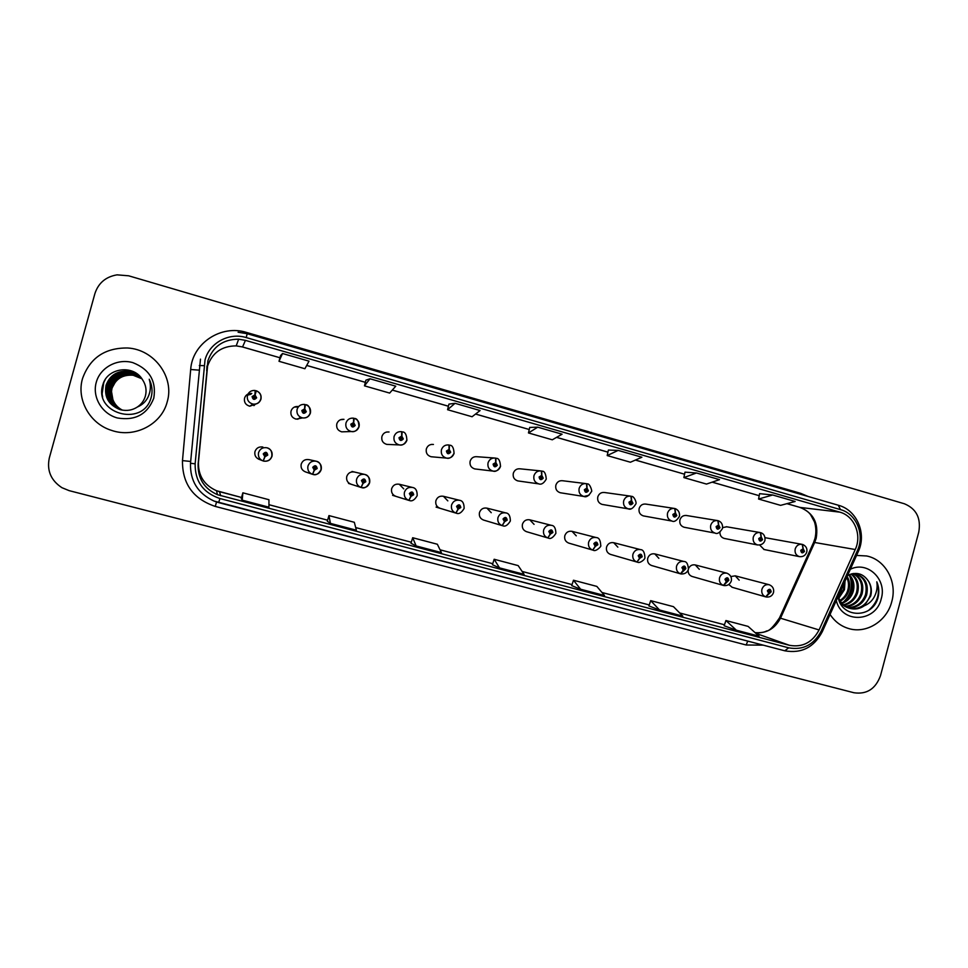 <?xml version="1.0" encoding="UTF-8"?>
<svg xmlns="http://www.w3.org/2000/svg" width="968" height="968" viewBox="0 0 968 968"><rect width="100%" height="100%" fill="white"/><g stroke="black" fill="none" stroke-linecap="round" stroke-linejoin="round"><path stroke-width="1.45" d="M315.774 461.119L309.034 459.643C305.198 459.038 302.585 460.526 301.205 464.132C300.552 467.919 302.04 470.521 305.634 471.948M354.167 471.961L354.494 472.033C350.706 471.44 348.129 472.916 346.762 476.498C346.12 480.273 347.572 482.851 351.13 484.242M403.753 488.876L399.276 484.254C395.549 483.649 393.008 485.137 391.653 488.695C391.011 492.434 392.439 494.987 395.948 496.366M447.821 500.879L443.417 496.281C439.738 495.701 437.233 497.165 435.89 500.698C435.249 504.425 436.665 506.954 440.113 508.321M491.248 512.701L486.916 508.139C483.286 507.559 480.806 509.023 479.475 512.544C478.845 516.234 480.237 518.751 483.649 520.094L483.673 520.094M534.058 524.354L529.786 519.828C526.205 519.259 523.761 520.724 522.442 524.208C521.825 527.875 523.192 530.367 526.556 531.698L526.616 531.71M576.25 535.836L572.052 531.347C568.519 530.791 566.111 532.243 564.804 535.703C564.175 539.345 565.53 541.826 568.845 543.133L568.93 543.157M617.85 547.15L613.712 542.709C610.227 542.153 607.844 543.605 606.561 547.041C605.932 550.659 607.263 553.115 610.53 554.41L610.639 554.434M658.857 558.318L654.791 553.902C651.355 553.369 649.008 554.809 647.725 558.221C647.108 561.815 648.415 564.247 651.633 565.53L651.754 565.554M688.139 570.176C688.006 573.346 689.349 575.452 692.168 576.492L692.301 576.517M728.807 584.563L732.28 587.334M261.892 446.889L262.897 447.071C259 446.442 256.363 447.954 254.959 451.572C254.306 455.384 255.806 458.021 259.46 459.449M296.547 407.056L298.241 406.512C294.659 406.221 292.239 407.746 291.017 411.097C290.376 415.211 292.07 417.886 296.099 419.132L302.512 417.922C298.217 416.591 296.414 413.735 297.091 409.331C298.398 405.749 300.975 404.116 304.811 404.442L304.581 408.883L301.847 410.493C302.56 413.735 304.037 414.159 306.299 411.739L304.775 408.944L304.968 411.364L303.916 412.017L303.19 410.868L304.581 408.883M299.015 418.587L297.612 419.241M341.498 419.652L343.979 419.35C340.421 419.035 338.026 420.548 336.791 423.899C336.162 427.965 337.808 430.615 341.74 431.849L344.632 431.752M386.498 432.055L389.039 431.994C385.506 431.655 383.122 433.168 381.9 436.507C381.259 440.525 382.868 443.15 386.716 444.385L388.688 444.469M431.571 444.397L433.434 444.457C429.925 444.106 427.566 445.607 426.331 448.946C425.714 452.903 427.287 455.504 431.05 456.739L432.478 456.872M494.031 457.973L477.176 456.739C473.703 456.376 471.356 457.864 470.133 461.191C469.504 465.112 471.053 467.689 474.744 468.923L475.82 469.044M540.18 470.859L520.276 468.839C516.839 468.464 514.516 469.94 513.306 473.267C512.677 477.151 514.189 479.704 517.819 480.914L518.666 481.036M585.543 483.564L562.759 480.757C559.371 480.382 557.06 481.858 555.85 485.162C555.233 489.009 556.709 491.538 560.266 492.748L560.956 492.857M630.156 496.076L604.637 492.518C601.285 492.131 598.998 493.595 597.788 496.899C597.183 500.698 598.623 503.203 602.12 504.413L602.689 504.509M674.055 508.394L645.922 504.11C642.607 503.723 640.344 505.175 639.146 508.466C638.529 512.229 639.945 514.722 643.393 515.908L643.865 515.992M686.627 515.533C683.347 515.145 681.109 516.597 679.923 519.864C679.306 523.603 680.698 526.06 684.086 527.245L684.485 527.318M719.938 532.134C719.865 535.389 721.293 537.494 724.209 538.426L724.548 538.498M759.674 545.044L764.079 549.509M251.801 393.492C248.195 393.226 245.775 394.762 244.553 398.102C243.912 402.277 245.654 404.987 249.768 406.221L256 403.959M255.383 404.092L253.906 405.64M699.295 569.317L695.29 564.949C692.301 564.404 690.075 565.566 688.599 568.41M739.177 580.171L735.232 575.839L730.913 576.553M726.762 526.798L722.673 527.572M765.954 537.845L765.095 537.797M245.896 395.609L250.93 394.266M82.522 378.561C76.242 399.566 89.903 423.79 111.538 430.385C134.564 438.444 161.535 424.48 167.198 401.901C174.724 377.435 154.444 349.484 127.703 347.996C105.028 347.694 89.963 357.87 82.522 378.561C76.242 399.566 89.903 423.79 111.538 430.385C134.564 438.444 161.535 424.48 167.198 401.901C174.724 377.435 154.444 349.484 127.703 347.996C105.028 347.694 89.963 357.87 82.522 378.561M830.06 614.414C834.706 621.504 840.914 626.211 848.694 628.547C866.42 634.064 886.978 621.105 891.77 601.624C897.493 581.804 885.333 559.552 866.602 555.971L856.571 555.426L866.602 555.971C885.333 559.552 897.493 581.804 891.77 601.624C886.978 621.105 866.42 634.064 848.694 628.547C840.914 626.211 834.706 621.504 830.06 614.414M207.902 360.798C212.96 346.483 223.197 339.272 238.636 339.187L245.436 340.361L839.813 512.145C854.345 515.908 862.185 535.038 855.24 549.521L819.073 629.95C812.37 642.51 802.472 647.628 789.392 645.293L217.461 494.696C204.163 488.683 197.714 478.482 198.113 464.108L207.902 360.798M205.022 359.987L195.137 463.841C194.907 481.265 203.171 492.833 219.93 498.544L788.714 647.834C803.065 650.399 813.919 644.785 821.251 631.003L857.394 550.611C865.017 534.723 856.426 513.742 840.49 509.616L246.211 337.566C229.077 332.206 209.342 342.853 205.022 359.987M772.682 494.987L758.561 499.028L780.595 505.356L795.151 501.472L772.682 494.987L759.602 493.668M684.993 472.142L696.464 472.989L683.868 477.587L684.993 472.142M608.4 450.059L618.177 450.386L607.202 455.565L608.4 450.059M282.523 353.514L279.014 361.306L304.896 368.735L309.022 361.161L282.523 353.514L280.538 355.607M365.904 380.182L369.994 378.766L364.464 385.845L365.904 380.182M448.934 404.116L455.033 403.305L447.579 409.718L448.934 404.116M537.724 427.166L528.467 432.95L552.304 439.799L562.093 434.209L537.724 427.166L529.738 427.42M918.765 532.122C921.173 518.219 916.381 508.769 904.39 503.771L128.635 275.795L117.007 274.851C105.742 276.787 98.373 283.031 94.9 293.594L49.32 457.961C46.694 470.496 50.893 480.406 61.928 487.69L69.139 490.643L853.957 692.749C866.82 694.6 875.665 688.877 880.517 675.591L918.765 532.122M683.868 477.587L706.483 484.073L719.539 479.644L696.464 472.989M447.579 409.718L472.081 416.748L480.08 410.541L455.033 403.305M364.464 385.845L389.644 393.081L395.755 386.196L369.994 378.766M607.202 455.565L630.41 462.232L641.881 457.235L618.177 450.386M648.923 605.944L659.547 609.997L682.803 616.12L673.474 606.67L650.69 600.644L648.911 605.956M724.125 625.751L736.37 630.216L759.033 636.182L748.107 626.393L725.927 620.536L724.125 625.764M410.989 543.278L416.143 545.94L441.408 552.595L437.354 544.246L412.683 537.724L410.989 543.29M327.293 521.232L330.415 523.385L356.393 530.222L354.312 522.284L328.951 515.581L327.293 521.244M241.25 498.568L242.218 500.166L268.935 507.208L268.947 499.718L242.871 492.821L241.238 498.58M571.713 585.616L580.619 589.222L604.516 595.514L596.845 586.402L573.467 580.231L571.713 585.628M499.512 567.877L524.087 574.351L518.17 565.602L494.152 559.262L492.434 564.743L499.512 567.877L494.152 559.262M528.467 432.95L529.738 427.396M279.014 361.306L280.551 355.583M758.561 499.028L759.614 493.644M416.143 545.94L412.683 537.724M330.415 523.385L328.951 515.581M242.218 500.166L242.871 492.821M580.619 589.222L573.467 580.231M659.547 609.997L650.69 600.644M736.37 630.216L725.927 620.536M255.068 394.992L256.326 390.757C260.114 392.403 261.65 395.21 260.961 399.191C259.606 402.845 256.956 404.491 253.011 404.104C248.607 402.773 246.743 399.881 247.433 395.416C248.74 391.834 251.317 390.201 255.177 390.479L254.874 394.932L252.103 396.553C252.829 399.82 254.33 400.244 256.629 397.812L255.068 394.992L255.274 397.437L254.221 398.09L253.459 396.928L254.874 394.932M254.475 396.432L254.85 397.981M254.995 394.412L254.657 395.876M249.768 406.221L253.011 404.104C256.871 404.442 259.46 402.773 260.779 399.106C261.566 395.331 260.089 392.548 256.326 390.757L255.637 391.338M253.689 396.529L254.572 396.287M263.236 460.937L264.99 456.751L267.749 455.117C267.023 451.862 265.522 451.451 263.248 453.895L264.784 456.69L264.591 454.258L265.74 453.617L266.394 454.754L264.99 456.751M265.631 453.593L266.188 454.694L265.123 455.347M264.506 457.549L264.76 456.763M264.784 456.69L263.175 460.986C259.4 459.401 257.863 456.606 258.553 452.613C260.053 448.741 262.873 447.131 267.035 447.797C271.052 449.285 272.71 452.104 272.008 456.267C270.58 460.054 267.833 461.675 263.768 461.143C267.894 461.542 270.58 459.897 271.839 456.218C272.189 451.499 270.592 448.692 267.035 447.797M258.335 459.014L262.134 460.562M304.025 410.335L304.133 412.029M304.775 408.944L305.319 404.854M303.674 410.287L304.279 410.226M359.067 426.694C357.712 430.336 355.111 431.946 351.239 431.534C347.04 430.203 345.286 427.372 345.963 423.028C347.282 419.446 349.835 417.825 353.635 418.176L353.501 422.617L350.803 424.214C351.505 427.433 352.957 427.844 355.183 425.436L353.695 422.665L353.877 425.073L352.836 425.726L352.122 424.577L353.501 422.617M352.824 425.714L353.272 423.96M353.695 422.665L354.131 418.466M406.959 440.125C405.616 443.755 403.039 445.353 399.215 444.917C395.113 443.598 393.395 440.791 394.073 436.507C395.38 432.938 397.921 431.329 401.684 431.68L401.647 436.132L398.998 437.717C399.675 440.912 401.103 441.311 403.305 438.928L401.841 436.181L402.01 438.564L400.982 439.206L400.292 438.081L401.647 436.132M400.837 437.476L400.825 439.157M401.841 436.181L402.144 431.922M454.113 453.339C452.782 456.956 450.217 458.542 446.442 458.106C442.424 456.787 440.755 454.016 441.42 449.781C442.727 446.212 445.244 444.614 448.983 444.99L449.043 449.43L446.429 451.015C447.083 454.173 448.499 454.573 450.677 452.201L449.225 449.479L449.394 451.85L448.378 452.479L447.7 451.366L449.043 449.43M448.208 450.786L448.111 452.383M449.225 449.479L449.418 445.183M312.555 474.308L314.443 470.158L317.165 468.536C316.463 465.305 314.987 464.906 312.737 467.326L314.249 470.109L314.068 467.689L315.193 467.048L315.834 468.173L314.443 470.158M315.011 467.024L315.471 468.076L314.515 468.742M314.249 470.109L312.495 474.32C308.78 472.759 307.267 469.988 307.957 466.031C309.445 462.184 312.228 460.586 316.318 461.24C320.263 462.704 321.896 465.499 321.207 469.625C319.791 473.376 317.081 474.998 313.087 474.477C316.076 475.457 318.726 473.824 321.049 469.589C321.303 464.761 319.73 461.978 316.318 461.24M305.15 471.779L312.168 474.211M361.112 487.436L363.121 483.359L365.795 481.737C365.118 478.543 363.666 478.144 361.439 480.551L362.927 483.298L362.746 480.914L363.859 480.273L364.488 481.386L363.121 483.359M363.593 480.249L363.98 481.241L363.133 481.907M362.927 483.298L361.04 487.449C357.386 485.9 355.897 483.165 356.587 479.233C358.051 475.409 360.798 473.824 364.827 474.465C368.711 475.917 370.308 478.688 369.619 482.778C368.227 486.493 365.565 488.102 361.621 487.606C364.452 488.622 367.078 487.001 369.486 482.742C369.643 477.805 368.082 475.046 364.827 474.465M348.516 483.407L361.04 487.449M408.895 500.371L411.037 496.342L413.675 494.745C413.009 491.575 411.569 491.187 409.379 493.571L410.843 496.294L410.674 493.922L411.763 493.293L412.392 494.394L411.037 496.342M411.412 493.269L410.976 494.866M410.843 496.294L408.823 500.371C405.217 498.835 403.765 496.124 404.442 492.228C405.894 488.429 408.605 486.856 412.574 487.485C415.744 487.993 417.281 490.728 417.172 495.689C414.667 499.972 412.078 501.581 409.404 500.529M392.609 495.338L408.823 500.371M122.053 410.069C113.341 405.181 109.928 397.921 111.816 388.313C115.458 378.778 122.513 374.374 132.991 375.124L141.885 378.742C138.569 374.737 134.141 372.244 128.575 371.276C117.43 370.466 109.916 375.136 106.056 385.264C103.999 397.267 108.876 405.435 120.697 409.766C126.808 411.194 132.374 410.275 137.395 406.996C141.401 404.261 144.063 400.607 145.381 396.033C146.846 390.273 145.902 384.853 142.562 379.783C133.729 364.222 107.617 367.646 102.995 384.308C92.88 413.276 141.824 427.336 150.706 398.937L151.141 397.521C152.787 391.241 152.157 385.155 149.229 379.238C151.069 385.276 150.73 391.12 148.201 396.759C145.926 401.526 142.332 404.926 137.395 406.996M122.137 410.081C113.486 405.193 110.11 397.957 111.985 388.398C115.615 378.875 122.658 374.495 133.124 375.245L141.921 378.791M121.738 410.009C112.76 405.12 109.227 397.775 111.138 387.95C114.793 378.343 121.907 373.914 132.471 374.676L141.679 378.512M121.823 410.021C112.905 405.144 109.408 397.812 111.308 388.047C114.962 378.452 122.065 374.035 132.604 374.785L141.739 378.573M121.423 409.948C112.167 405.072 108.513 397.618 110.449 387.587C114.127 377.907 121.302 373.442 131.938 374.205L141.473 378.27M121.496 409.96C112.312 405.084 108.694 397.666 110.618 387.684C114.297 378.016 121.448 373.563 132.072 374.326L141.534 378.331M121.109 409.863C111.574 405.023 107.787 397.473 109.735 387.212C113.462 377.459 120.673 372.97 131.406 373.733L141.267 378.028M121.181 409.887C111.719 405.035 107.968 397.509 109.916 387.309C113.631 377.568 120.831 373.091 131.539 373.854L141.388 378.137M120.782 409.791C110.969 404.963 107.049 397.316 109.021 386.837C112.772 377.012 120.044 372.486 130.849 373.261L141.05 377.786M120.867 409.815C111.114 404.987 107.23 397.352 109.203 386.934C112.941 377.121 120.201 372.607 130.995 373.382L141.304 378.004M120.455 409.706C110.352 404.914 106.298 397.158 108.295 386.45C112.07 376.552 119.403 371.99 130.293 372.777L140.82 377.556M120.54 409.73C110.509 404.926 106.492 397.207 108.477 386.547C112.252 376.661 119.572 372.111 130.438 372.898L140.88 377.617M120.129 409.609C109.735 404.854 105.548 397.001 107.557 386.063C111.368 376.08 118.761 371.482 129.736 372.281L140.59 377.314M120.213 409.633C109.892 404.866 105.73 397.049 107.75 386.159C111.55 376.201 118.919 371.615 129.881 372.402L140.65 377.375M119.802 409.512C109.106 404.793 104.774 396.844 106.807 385.675C110.642 375.608 118.096 370.974 129.155 371.785L140.348 377.084M119.887 409.537C109.263 404.818 104.968 396.892 107 385.772C110.824 375.729 118.265 371.107 129.301 371.906L140.408 377.145M119.56 409.44C108.634 404.757 104.193 396.735 106.238 385.373C110.098 375.245 117.6 370.599 128.72 371.397L140.166 376.903M112.905 399.627C114.696 404.297 117.866 407.794 122.404 410.129C117.866 407.855 114.708 404.346 112.905 399.627L111.441 391.145M96.255 382.336C92.008 397.207 102.039 413.941 117.479 417.994C135.29 420.923 147.39 414.316 153.779 398.199C156.574 381.089 149.58 369.231 132.797 362.625C117.467 358.196 100.261 367.416 96.255 382.336M111.865 388.337L116.874 379.299M102.644 397.11C101.325 390.83 102.172 385.022 105.185 379.698M102.063 394.254L103.818 382.239M845.016 581.151L844.471 589.681L838.857 598.163M844.193 582.978L843.406 589.427L838.518 597.244M847.121 576.444C849.722 580.836 850.279 585.592 848.791 590.722C847.351 595.211 844.544 598.684 840.369 601.14M846.71 577.364C848.73 581.55 849.057 585.906 847.702 590.456C846.383 594.654 843.806 597.994 839.97 600.475M849.275 574.665C853.643 579.263 854.938 584.962 853.159 591.763C851.247 597.401 847.557 601.285 842.087 603.427M841.434 603.645L840.647 603.863M848.682 574.944C852.663 579.529 853.788 585.047 852.058 591.496C850.279 596.845 846.806 600.656 841.64 602.907M840.986 603.149L840.369 603.354M851.501 573.891C857.539 578.307 859.572 584.624 857.587 592.815C855.155 599.567 850.606 603.705 843.939 605.23M850.969 574.036C856.571 578.537 858.41 584.708 856.474 592.549C854.175 599.035 849.831 603.125 843.467 604.818M853.703 573.673C861.411 577.63 864.206 584.37 862.077 593.892C859.136 601.685 853.752 605.932 845.923 606.646M853.123 573.661C860.431 577.751 863.045 584.406 860.951 593.626C858.132 601.152 852.953 605.387 845.415 606.319M852.276 573.697L856.317 574.024C865.38 577.351 868.828 584.345 866.638 594.981C863.178 603.79 856.97 608.037 848.016 607.722M855.434 573.842C864.315 577.267 867.679 584.224 865.489 594.703C862.161 603.258 856.16 607.517 847.484 607.481M838.094 596.53C840.696 617.802 871.127 619.048 877.589 599.119L877.952 597.861C879.367 592.295 878.992 586.947 876.802 581.828C877.673 586.971 876.826 591.992 874.273 596.893C871.999 601.031 868.659 604.008 864.23 605.811L870.728 595.961C871.999 590.843 871.357 586.1 868.816 581.732C871.139 586.16 871.563 590.843 870.087 595.804C866.215 605.387 859.402 609.562 849.65 608.315M864.23 605.811C859.935 608.799 855.252 609.683 850.182 608.473C844.132 606.634 840.151 602.568 838.215 596.264M849.057 608.17C844.761 606.912 841.47 604.431 839.183 600.729M853.437 573.492L856.317 574.024M836.291 600.535C841.664 624.07 876.088 622.472 881.255 598.72C887.208 579.517 867.522 560.569 850.352 569.257M868.816 581.732C863.492 573.455 856.39 571.398 847.532 575.549M876.802 581.828C880.444 592.803 877.819 602.217 868.913 610.082M849.892 576.408C853.026 586.112 850.908 594.654 843.515 602.023M842.329 587.116L838.24 596.349M850.993 578.186C853.135 586.608 851.295 594.134 845.475 600.777M843.176 585.241L838.421 596.941M500.541 466.346C499.21 469.952 496.681 471.525 492.942 471.089C489.009 469.782 487.376 467.036 488.041 462.849C489.348 459.292 491.841 457.707 495.531 458.082L495.701 462.522L493.123 464.096C493.765 467.241 495.156 467.629 497.298 465.269L495.882 462.571L496.052 464.918L495.035 465.56L494.382 464.446L495.701 462.522M494.829 463.89L494.684 465.39M495.882 462.571L495.943 458.263M517.819 480.914L538.74 483.867C534.88 482.572 533.283 479.85 533.949 475.711C535.244 472.166 537.712 470.593 541.366 470.98L541.644 475.421L539.091 476.982C539.733 480.092 541.1 480.479 543.217 478.144L541.826 475.469L541.983 477.793L540.979 478.422L540.338 477.333L541.644 475.421M540.713 476.813L540.543 478.18M541.826 475.469L541.753 471.138M588.98 495.253L583.837 496.463C580.05 495.168 578.489 492.47 579.142 488.38C580.437 484.847 582.881 483.274 586.487 483.673L586.874 488.114L584.37 489.675C584.987 492.76 586.342 493.135 588.423 490.812L587.056 488.162L587.201 490.474L586.221 491.103L585.592 490.014L586.874 488.114M585.894 489.554L585.713 490.764M587.056 488.162L586.862 483.819M455.94 513.088L458.203 509.132L460.804 507.534C460.151 504.389 458.735 504.013 456.581 506.385L458.009 509.083L457.84 506.736L458.929 506.107L459.534 507.196L458.203 509.132M458.493 506.095L458.082 507.607M458.009 509.083L455.868 513.088C452.322 511.576 450.882 508.89 451.56 505.03C453 501.255 455.674 499.682 459.582 500.299C462.607 500.674 464.132 503.384 464.132 508.442C461.53 512.737 458.965 514.335 456.436 513.246M436.084 507.099L455.868 513.088M502.259 525.612L504.63 521.728L507.196 520.131C506.554 517.021 505.175 516.646 503.045 519.005L504.449 521.679L504.292 519.344L505.356 518.715L505.949 519.792L504.63 521.728M504.836 518.739L504.449 520.143M504.449 521.679L502.174 525.612C498.689 524.111 497.274 521.449 497.951 517.626C499.367 513.875 502.005 512.302 505.865 512.919C508.793 513.197 510.281 515.884 510.366 520.99C507.668 525.309 505.139 526.894 502.743 525.757M483.455 520.034L502.174 525.612M547.864 537.954L550.356 534.118L552.885 532.533C552.256 529.448 550.889 529.085 548.795 531.432L550.175 534.07L550.018 531.759L551.07 531.142L551.651 532.206L550.356 534.118M550.477 531.202L550.126 532.473M550.175 534.07L547.779 537.942C544.343 536.466 542.963 533.828 543.629 530.028C545.032 526.302 547.634 524.741 551.433 525.346C554.265 525.527 555.753 528.201 555.886 533.356C553.067 537.7 550.55 539.273 548.348 538.087M526.362 531.638L547.779 537.942M631.003 508.817L628.256 508.853C624.541 507.571 623.005 504.909 623.67 500.855C624.953 497.334 627.373 495.785 630.93 496.185L631.426 500.613L628.958 502.174C629.563 505.236 630.894 505.599 632.951 503.287L631.608 500.662L631.753 502.961L630.773 503.578L630.156 502.513L631.426 500.613M630.374 502.114L630.216 503.142M631.608 500.662L631.293 496.318M643.393 515.908L672.01 521.074C668.356 519.804 666.867 517.154 667.521 513.149C668.791 509.64 671.187 508.091 674.708 508.49L675.313 512.931L672.869 514.48C673.462 517.517 674.769 517.88 676.801 515.581L675.482 512.979L675.616 515.254L674.66 515.871L674.055 514.807L675.313 512.931M674.176 514.528L674.055 515.291M675.482 512.979L675.047 508.624M684.086 527.245L715.122 533.102C711.528 531.843 710.064 529.23 710.718 525.249C711.976 521.764 714.348 520.227 717.82 520.627L718.534 525.067L716.126 526.604C716.707 529.617 718.002 529.968 719.998 527.693L718.704 525.116L718.837 527.366L717.881 527.984L717.288 526.931L718.534 525.067M718.704 525.116L718.159 520.748M724.209 538.426L757.581 544.96C754.06 543.714 752.62 541.112 753.273 537.179C754.52 533.707 756.867 532.17 760.303 532.582L761.114 537.022L758.743 538.547C759.311 541.535 760.582 541.886 762.554 539.612L761.284 537.058L761.417 539.297L760.473 539.914L759.892 538.874L761.114 537.022M761.284 537.058L760.63 532.69M763.788 549.461L799.435 556.636C795.974 555.402 794.559 552.837 795.2 548.929C796.446 545.48 798.769 543.956 802.157 544.355L803.077 548.795L800.73 550.32C801.286 553.273 802.533 553.623 804.493 551.373L803.234 548.844L803.367 551.058L802.424 551.663L801.855 550.635L803.077 548.795M803.234 548.844L802.472 544.464M592.779 550.102L595.38 546.327L597.873 544.754C597.256 541.693 595.913 541.33 593.844 543.665L595.199 546.279L595.054 543.992L596.082 543.363L596.663 544.427L595.38 546.327M595.405 543.484L595.102 544.597M595.199 546.279L592.694 550.078C589.306 548.626 587.951 546.012 588.617 542.237C589.996 538.547 592.561 536.998 596.312 537.579C599.023 537.651 600.499 540.301 600.741 545.529C601.89 546.012 595.828 552.075 593.251 550.235M568.652 543.072L592.694 550.078M637.017 562.057L639.727 558.354L642.183 556.781C641.578 553.744 640.259 553.394 638.215 555.705L639.545 558.306L639.4 556.031L640.429 555.414L640.997 556.467L639.727 558.354M639.654 555.62L639.412 556.515M639.545 558.306L636.92 562.045C633.592 560.605 632.261 558.016 632.915 554.265C634.294 550.598 636.823 549.05 640.514 549.63C643.163 549.655 644.627 552.292 644.906 557.52C645.523 559.032 639.921 563.691 637.489 562.19M610.336 554.349L636.92 562.045M680.589 573.842L685.828 568.639C685.247 565.627 683.94 565.276 681.92 567.575L683.226 570.152L683.093 567.889L684.098 567.284L684.654 568.313L683.408 570.2M683.226 570.152L680.492 573.818C677.213 572.403 675.906 569.837 676.559 566.123C677.915 562.469 680.419 560.932 684.049 561.513C686.651 561.488 688.103 564.102 688.43 569.341C687.256 572.608 684.8 574.145 681.061 573.976M651.44 565.469L680.492 573.818M723.519 585.446L728.819 580.316C728.251 577.327 726.968 576.976 724.971 579.263L726.266 581.816L726.121 579.578L727.113 578.961L727.67 580.001L726.436 581.865M726.266 581.816L723.423 585.434C720.192 584.031 718.897 581.478 719.551 577.787C720.894 574.169 723.362 572.645 726.944 573.201C730.489 574.774 731.941 577.364 731.3 580.981C729.957 584.37 727.525 585.906 723.979 585.579M691.975 576.432L723.423 585.434M765.809 596.881L771.181 591.811C770.625 588.846 769.354 588.508 767.382 590.783L768.653 593.311L768.531 591.097L769.5 590.48L770.044 591.509L768.822 593.36M768.653 593.311L765.712 596.869C762.53 595.477 761.259 592.961 761.913 589.294C763.244 585.701 765.676 584.176 769.197 584.732C772.694 586.16 774.134 588.738 773.541 592.452C772.379 595.84 769.959 597.365 766.269 597.014M731.953 587.237L765.712 596.869M855.24 549.521L814.681 542.491L816.157 538.353C818.783 523.168 813.423 512.871 800.076 507.426L786.972 503.65M755.161 632.721C766.547 633.604 775.041 628.655 780.644 617.886L814.681 542.491L813.326 542.987L779.627 617.62M245.436 340.361L242.557 346.955L236.216 345.879C221.829 345.975 212.294 352.691 207.588 366.025L198.464 462.208C198.101 475.603 204.103 485.101 216.493 490.716L241.552 497.491L219.494 491.671L220.692 495.737M763.195 645.148L746.183 645.003L215.271 506.421C193.14 498.919 182.202 483.649 182.48 460.611L190.684 369.51C192.305 343.277 221.164 324.304 246.465 332.423L800.754 493.365L800.536 494.273M800.754 493.365L808.159 496.487M788.714 647.834L784.77 650.798L214.049 501.073C197.835 493.499 189.994 480.89 190.502 463.261L200.473 359.14M199.311 365.553L203.994 365.65M214.049 501.073L218.623 502.598L219.93 498.544M821.251 631.003L822.219 631.85M190.502 463.261L195.137 463.841M857.394 550.611L858.205 551.784M840.49 509.616L838.288 505.26M218.623 502.598L784.77 650.798C801.504 653.739 814.015 647.362 822.304 631.668L858.374 551.409C866.796 533.598 856.922 510.148 838.578 505.308L247.191 333.706L246.211 337.566M216.529 501.981L215.271 506.421M182.48 460.611L190.672 461.458M747.744 641.106L746.183 645.003M190.684 369.51L198.9 370.127M246.465 332.423L246.199 333.44M789.392 645.293L755.875 633.35M819.073 629.95L779.494 617.899C773.444 626.804 769.149 631.148 766.595 630.955C764.405 632.346 760.57 632.915 755.113 632.661M839.813 512.145L800.076 507.426L786.911 503.675M712.145 482.149L759.215 495.701L712.206 482.137M635.383 460.066L684.57 474.211L635.444 460.042M607.952 452.129L556.588 437.342M475.554 414.062L529.254 429.514L475.578 414.026M448.426 406.209L392.318 390.068M365.372 382.312L306.711 365.42M242.532 346.992L279.97 357.761L242.557 346.955L236.216 345.879L238.636 339.187M206.971 365.964L206.716 370.829M198.113 464.108L198.464 462.208M268.947 504.715L327.608 520.179L268.947 504.703M411.315 542.225L355.692 527.572L411.303 542.237M440.065 549.812L492.76 563.703L440.053 549.812M522.115 571.447L572.04 584.599L522.115 571.435M601.975 592.489L649.25 604.952L601.963 592.476M679.705 612.986L724.463 624.771L679.693 612.974M250.99 394.206L245.92 395.585M253.943 405.616L255.431 404.092M296.668 407.02L294.429 407.044M297.672 419.241L300.6 417.269M310.401 413.058C309.046 416.712 306.42 418.333 302.512 417.922C306.336 418.285 308.913 416.627 310.244 412.961C310.111 407.746 308.647 404.999 305.864 404.697C309.578 406.318 311.091 409.101 310.401 413.034M341.656 419.64L340.966 419.555M354.639 418.418C358.269 420.015 359.745 422.774 359.067 426.67M814.983 538.45L813.592 542.407M247.191 333.706L238.104 332.242M217.461 494.696L216.493 490.716L219.494 491.671M607.94 452.165L556.552 437.367M448.426 406.245L392.294 390.092M365.359 382.348L306.687 365.456M815.044 538.208C816.302 532.557 816.109 527.124 814.463 521.885L810.785 515.036C808.691 511.854 804.989 509.289 799.689 507.353M341.74 431.849L351.239 431.534C354.494 432.236 357.047 430.591 358.934 426.598C358.753 421.37 357.313 418.648 354.615 418.418M386.716 444.385L399.215 444.917C402.252 445.728 404.805 444.094 406.863 440.029C406.608 434.741 405.193 432.043 402.615 431.922M431.05 456.739L446.442 458.106C449.382 458.965 451.923 457.344 454.053 453.242C453.762 447.954 452.358 445.28 449.854 445.207M352.001 471.452L364.488 474.38M399.058 484.194L412.574 487.485M474.744 468.923L492.942 471.089C495.689 472.033 498.205 470.424 500.504 466.261C500.141 460.925 498.762 458.263 496.366 458.3M538.74 483.867C541.378 484.859 543.895 483.262 546.267 479.087C545.819 473.691 544.452 471.065 542.153 471.186M560.266 492.748L583.837 496.463C586.33 497.504 588.834 495.931 591.327 491.708C592.743 492.095 589.936 483.153 587.261 483.879M443.247 496.245L459.582 500.299M486.783 508.103L505.865 512.919M529.69 519.804L551.433 525.346M602.12 504.413L628.256 508.853C630.579 509.979 633.072 508.406 635.71 504.146C637.138 502.997 634.076 496.039 631.668 496.378M672.01 521.074C674.273 522.212 676.741 520.651 679.427 516.392C679.911 512.786 678.58 510.221 675.422 508.684M715.122 533.102C717.324 534.263 719.781 532.715 722.503 528.467C722.902 524.644 721.571 522.091 718.522 520.82M686.106 515.448L717.264 520.542M757.581 544.96C761.429 545.153 763.885 543.617 764.95 540.35C765.264 536.369 763.946 533.84 760.981 532.763M726.315 526.725L759.832 532.497M799.435 556.636C803.065 556.999 805.509 555.475 806.767 552.075C807.445 548.614 806.138 546.109 802.823 544.536M765.083 537.688L801.746 544.282M571.967 531.323L596.312 537.579M613.639 542.685L640.514 549.63M654.731 553.89L684.049 561.513M695.242 564.937L726.944 573.201M735.196 575.827L769.197 584.732"/></g></svg>
